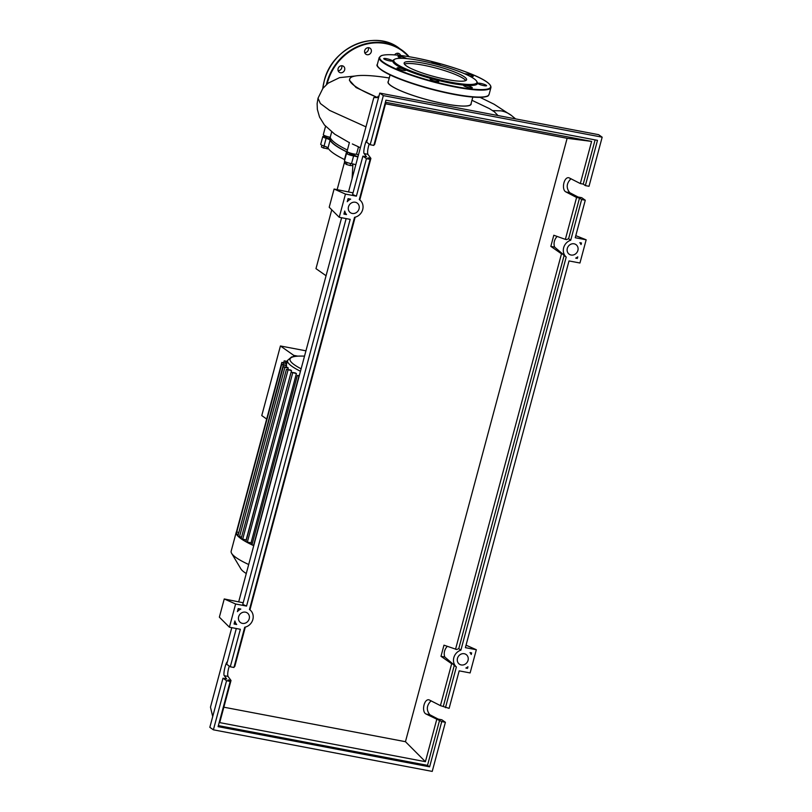 <?xml version="1.0" encoding="UTF-8"?>
<svg xmlns="http://www.w3.org/2000/svg" width="812" height="812" viewBox="0 0 812 812"><rect width="100%" height="100%" fill="white"/><g stroke="black" fill="none" stroke-linecap="round" stroke-linejoin="round"><path stroke-width="1.22" d="M349.698 153.204A84.387 13.926 -165 0 1 335.813 145.531A84.387 13.926 -165 0 1 330.119 138.101L330.291 137.482M329.976 137.228L329.662 138.416L328.424 138.405L325.734 137.37L326.059 136.172M353.291 154.98L349.464 154.077L349.789 152.889M326.069 275.745L315.98 268.64L331.753 209.79M337.153 189.622L344.714 161.415M352.946 163.963L352.083 178.64M321.897 145.216L321.42 147.002L323.592 148.078L328.495 148.748M324.13 146.058L323.592 148.078M327.571 147.53L327.185 148.941M347.039 162.501L346.511 164.501L350.094 165.526L352.347 165.607L352.794 163.933M350.632 163.506L350.094 165.526M345.607 161.923L345.171 163.557L346.511 164.501M357.93 156.817A84.387 13.926 -165 0 1 353.453 154.899M328.007 147.946L330.088 140.212A6.09 1.005 15 0 0 326.119 138.304L324.049 146.038A6.09 1.005 -165 0 1 328.007 147.946A84.793 13.997 15 0 0 344.491 159.548A6.09 1.005 -165 0 1 344.806 159.71M330.088 140.212A84.793 13.997 15 0 0 346.562 151.814L344.491 159.548M357.889 157A6.09 1.005 15 0 0 353.596 155.945A5.075 0.842 15 0 1 346.531 153.295A5.075 0.842 15 0 1 347.089 153.072A6.09 1.005 15 0 0 347.769 152.808A6.09 1.005 15 0 0 346.562 151.814M346.531 153.295L344.461 161.03A5.075 0.842 15 0 0 351.525 163.679A6.09 1.005 -165 0 1 355.808 164.734M325.937 136.619A5.075 0.842 15 0 0 322.8 136.578A5.075 0.842 15 0 0 326.119 138.304M322.8 136.578L320.72 144.313A5.075 0.842 15 0 0 324.049 146.038M246.28 573.526A59.895 9.886 -165 0 1 240.92 568.938L231.643 553.378A73.07 12.058 -165 0 1 231.166 551.165L236.211 532.337A73.07 12.058 -165 0 1 236.475 531.758L238.078 532.378M248.695 564.513A73.07 12.058 -165 0 1 231.643 553.378M253.74 545.684A73.07 12.058 -165 0 1 252.227 544.984A73.07 12.058 -165 0 1 245.884 541.726A73.07 12.058 -165 0 1 241.134 538.782A73.07 12.058 -165 0 1 237.926 536.123A73.07 12.058 -165 0 1 236.302 533.768A73.07 12.058 -165 0 1 236.211 532.337M238.332 534.438L283.286 365.035L281.683 364.405L286.453 365.187A67.995 11.226 15 0 0 286.575 365.654L286.179 367.146M241.489 537.057L239.51 536.681L284.88 367.349L283.266 366.719L287.712 367.44A67.995 11.226 15 0 0 288.219 367.978L287.824 369.47M290.645 370.008A67.995 11.226 15 0 0 291.518 370.617L246.137 539.95L241.134 538.782L286.433 369.338L290.645 370.008M295.182 372.881A67.995 11.226 15 0 0 296.41 373.561L251.03 542.893L245.884 541.726L291.102 372.241L295.182 372.881M252.288 543.563A67.995 11.226 -165 0 1 251.03 542.893M293.457 356.498L293.761 355.372L297.344 356.052M305.951 350.825L280.424 345.973L293.761 355.372M280.424 345.973L261.768 415.582L266.671 419.033M284.88 367.349L288.219 367.978M239.51 536.681L237.896 536.062L283.266 366.719M287.286 361.32L284.18 360.863L287.174 361.746M283.286 365.035L286.575 365.654M237.916 534.367L236.302 533.738L281.683 364.405M286.778 363.228L281.845 362.426L286.666 363.654M291.518 370.617L286.433 369.338M296.41 373.561L291.102 372.241M299.171 376.098L297.334 375.438L299.293 375.672M253.801 545.431L251.964 544.771L297.334 375.438M390.085 74.917L388.197 81.951A42.823 7.064 15 0 0 391.09 85.727A42.823 7.064 15 0 0 436.45 102.038A42.823 7.064 15 0 0 470.93 104.119L472.817 97.085M471.955 100.292L489.514 108.676L494.447 111.883L498.01 115.558M389.263 77.993A80.784 13.327 15 0 0 349.678 79.089A80.784 13.327 15 0 0 355.118 86.214A80.784 13.327 15 0 0 377.671 97.572L378.027 96.283L378.869 96.445M471.112 103.459A43.026 7.105 -165 0 1 438.47 102.525A43.026 7.105 -165 0 1 390.907 85.696A43.026 7.105 -165 0 1 388.38 81.291M349.424 142.476L347.049 151.357A5.075 0.842 15 0 0 350.957 153.265A5.075 0.842 15 0 0 356.539 154.168A84.793 13.997 15 0 0 358.427 154.96M325.551 126.286L323.318 134.64A5.075 0.842 15 0 0 330.23 137.269A84.793 13.997 15 0 0 347.404 150.037M330.23 137.269L331.661 131.93M356.539 154.168L358.488 146.891M352.347 143.957L358.508 146.82M360.376 147.713L357.615 146.505M377.631 97.602L356.092 87.554L349.373 80.205L349.678 79.089M492.711 110.625L501.065 110.848A29.871 26.877 -54.8 0 1 511.225 115.304L515.6 118.897M378.778 96.811L378.027 96.283M406.315 65.863A32.328 5.339 -165 0 1 404.143 63.011A32.328 5.339 -165 0 1 430.167 64.584A32.328 5.339 -165 0 1 464.423 76.896A32.328 5.339 -165 0 1 466.595 79.749A32.328 5.339 -165 0 1 440.571 78.175A32.328 5.339 -165 0 1 406.315 65.863M404.437 64.128A32.328 5.339 -165 0 1 432.583 67.223A32.328 5.339 -165 0 1 463.906 78.835A32.328 5.339 -165 0 1 465.783 80.571M476.654 81.21L477.223 82.174A43.838 7.237 -165 0 1 445.697 82.144A43.838 7.237 -165 0 1 395.769 64.676A43.838 7.237 -165 0 1 393.729 59.804L394.703 59.256A43.026 7.105 -165 0 1 431.923 63.163A43.026 7.105 -165 0 1 474.025 78.723A43.026 7.105 -165 0 1 476.654 81.21A43.026 7.105 -165 0 1 445.707 81.19A43.026 7.105 -165 0 1 396.713 64.036A43.026 7.105 -165 0 1 394.703 59.256M402.975 70.289A4.466 0.741 -165 0 1 397.068 68.005A4.466 0.741 -165 0 1 399.788 68.035A4.466 0.741 -165 0 1 405.695 70.319A4.466 0.741 -165 0 1 402.975 70.289M386.36 60.037A4.466 0.741 -165 0 1 383.751 58.626A4.466 0.741 -165 0 1 389.78 59.53A4.466 0.741 -165 0 1 392.379 60.941A4.466 0.741 -165 0 1 386.36 60.037M401.96 58.312A4.466 0.741 -165 0 1 398.327 56.891A4.466 0.741 -165 0 1 398.032 56.495A4.466 0.741 -165 0 1 401.625 56.718A4.466 0.741 -165 0 1 406.355 58.413A4.466 0.741 -165 0 1 406.558 58.586M431.629 63.092A4.466 0.741 -165 0 1 431.527 62.859A4.466 0.741 -165 0 1 431.872 62.686A4.466 0.741 -165 0 1 436.805 63.529A4.466 0.741 -165 0 1 440.155 65.173A4.466 0.741 -165 0 1 440.023 65.295M464.809 73.851A4.466 0.741 -165 0 1 467.347 74.024A4.466 0.741 -165 0 1 473.254 76.308A4.466 0.741 -165 0 1 470.534 76.267A4.466 0.741 -165 0 1 469.458 76.044M483.962 84.275A4.466 0.741 -165 0 1 486.571 85.686A4.466 0.741 -165 0 1 480.542 84.783A4.466 0.741 -165 0 1 477.943 83.372A4.466 0.741 -165 0 1 483.962 84.275M471.995 87.422A4.466 0.741 -165 0 1 472.29 87.808A4.466 0.741 -165 0 1 468.697 87.594A4.466 0.741 -165 0 1 463.967 85.899A4.466 0.741 -165 0 1 463.672 85.504A4.466 0.741 -165 0 1 467.265 85.717A4.466 0.741 -165 0 1 471.995 87.422M438.45 81.626A4.466 0.741 -165 0 1 433.517 80.784A4.466 0.741 -165 0 1 430.167 79.14A4.466 0.741 -165 0 1 430.522 78.957A4.466 0.741 -165 0 1 435.445 79.799A4.466 0.741 -165 0 1 438.795 81.454A4.466 0.741 -165 0 1 438.45 81.626M397.728 55.165A3.654 3.289 125.2 0 0 397.616 53.257M394.612 54.891A3.654 3.289 -54.8 0 1 400.58 55.48M365.004 53.247A3.654 3.289 -54.8 0 1 370.089 48.233A3.654 3.289 -54.8 0 1 370.201 53.673A3.654 3.289 -54.8 0 1 365.004 53.247M340.441 72.745A3.654 3.289 -54.8 0 1 338.33 67.985A3.654 3.289 -54.8 0 1 343.476 66.279A3.654 3.289 -54.8 0 1 340.441 72.745M338.147 70.756A3.654 3.289 125.2 0 0 341.69 65.731M364.761 52.719A3.654 3.289 125.2 0 0 368.303 47.685M574.104 243.813A5.887 5.298 -54.8 0 1 575.992 244.615A5.887 5.298 -54.8 0 1 577.505 251.487A5.887 5.298 -54.8 0 1 571.1 255.029A5.887 5.298 -54.8 0 1 569.212 254.237A5.887 5.298 -54.8 0 1 567.7 247.355A5.887 5.298 -54.8 0 1 574.104 243.813M464.261 653.731A5.887 5.298 -54.8 0 1 466.149 654.533A5.887 5.298 -54.8 0 1 467.661 661.404A5.887 5.298 -54.8 0 1 461.257 664.947A5.887 5.298 -54.8 0 1 459.369 664.155A5.887 5.298 -54.8 0 1 457.866 657.273A5.887 5.298 -54.8 0 1 464.261 653.731M355.27 202.239A5.887 5.298 -54.8 0 1 357.158 203.041A5.887 5.298 -54.8 0 1 358.66 209.912A5.887 5.298 -54.8 0 1 352.266 213.454A5.887 5.298 -54.8 0 1 350.378 212.663A5.887 5.298 -54.8 0 1 348.866 205.781A5.887 5.298 -54.8 0 1 355.27 202.239M245.427 612.167A5.887 5.298 -54.8 0 1 247.315 612.958A5.887 5.298 -54.8 0 1 248.827 619.84A5.887 5.298 -54.8 0 1 242.423 623.383A5.887 5.298 -54.8 0 1 240.535 622.581A5.887 5.298 -54.8 0 1 239.022 615.709A5.887 5.298 -54.8 0 1 245.427 612.167M431.111 700.776C426.544 705.354 426.117 710.003 429.842 714.753L438.175 719.087L441.829 719.777L445.392 722.284L441.748 721.594L426.107 714.042C421.245 711.921 424.047 698.503 429.071 699.853L440.429 705.628L449.117 708.368L459.176 670.854L470.118 672.935L476.329 649.732L465.388 647.651L569.009 260.936L579.951 263.007L586.173 239.804L575.231 237.733L585.279 200.219L581.636 199.529L570.724 240.23A9.947 8.942 125.2 0 0 563.66 247.721A9.947 8.942 125.2 0 0 566.218 257.039L460.891 650.158A9.947 8.942 125.2 0 0 453.827 657.649A9.947 8.942 125.2 0 0 456.385 666.967L445.473 707.668M229.258 666.073C227.776 671.057 227.36 674.498 228.01 676.406L231.014 680.476L228.091 679.918L230.202 681.41L226.558 680.71L222.985 678.203L226.639 678.893L224.274 675.696C222.965 674.407 225.594 662.683 227.411 661.709M234.211 666.449L234.749 666.55L245.315 627.097M230.283 666.794L233.937 667.484L244.716 627.229A9.947 8.942 125.2 0 0 252.826 619.586A9.947 8.942 125.2 0 0 249.649 609.639A9.947 8.942 125.2 0 0 249.467 609.507L354.56 217.311A9.947 8.942 125.2 0 0 362.67 209.669A9.947 8.942 125.2 0 0 359.493 199.722A9.947 8.942 125.2 0 0 359.31 199.59L370.089 159.335L366.445 158.644L356.397 196.159L345.455 194.078L339.233 217.281L350.175 219.362L246.554 606.077L235.612 603.996L229.4 627.199L240.342 629.28L230.283 666.794L226.721 664.277L236.302 628.518M440.429 705.628L451.655 663.739L452.934 663.983L444.793 657.02L440.987 656.299L451.655 663.739M566.218 257.039L564.107 255.547L458.77 648.666A9.947 8.942 -54.8 0 0 456.801 649.529L443.971 645.175L440.987 656.299M455.532 649.285L561.488 253.821L550.83 246.371L553.804 235.247L565.365 239.367L576.591 197.478L565.994 191.967C561.133 189.856 563.934 176.437 568.968 177.777L580.316 183.553L591.613 141.41L567.131 138.294L385.538 103.794M436.704 719.544L425.407 761.686L405.452 741.691L567.131 138.294M226.558 680.71L213.394 729.826L432.228 771.4L445.392 722.284M456.385 666.967L454.263 665.475L443.362 706.186M425.407 761.686L219.717 722.619L231.014 680.476M374.099 144.384L374.637 144.485L385.923 102.342L591.613 141.41M369.145 143.998C367.674 148.982 367.247 152.433 367.897 154.331L370.901 158.401L367.978 157.843L370.089 159.335M359.777 199.925L370.901 158.401M249.934 609.853L355.159 217.18M454.263 665.475A9.947 8.942 -54.8 0 1 452.934 663.983M441.748 721.594L429.619 766.843L218.083 726.649L230.202 681.41M238.22 608.574L240.819 609.071A9.947 8.942 125.2 0 0 237.398 611.619L238.22 608.574M343.923 214.094L344.735 211.039A9.947 8.942 125.2 0 0 346.511 214.581L343.923 214.094M348.054 198.656L350.652 199.143A9.947 8.942 125.2 0 0 347.242 201.701L348.054 198.656M234.079 624.012L234.901 620.967A9.947 8.942 125.2 0 0 236.678 624.509L234.079 624.012M465.875 668.043A9.947 8.942 125.2 0 0 467.935 666.764L467.509 668.357L465.875 668.043M577.758 256.856L577.332 258.429L575.708 258.125A9.947 8.942 125.2 0 0 577.758 256.856M581.047 244.564A9.947 8.942 125.2 0 0 579.849 242.686L581.473 242.991L581.047 244.564M471.64 652.919L471.214 654.513A9.947 8.942 125.2 0 0 470.016 652.604L471.64 652.919M222.985 678.203L209.831 727.319L213.394 729.826M570.998 178.711C566.431 183.279 566.005 187.937 569.73 192.677L578.063 197.011L581.717 197.702L585.279 200.219M581.636 199.529L579.514 198.037L576.591 197.478M585.361 185.603L589.015 186.293L602.169 137.187L598.606 134.67L379.772 93.096L366.608 142.212L370.17 144.719L373.825 145.419L385.944 100.17L597.49 140.354L585.361 185.603L583.249 184.111L580.316 183.553M366.445 158.644L362.883 156.137L366.527 156.828L364.162 153.62C362.852 152.341 365.481 140.608 367.298 139.644M362.883 156.137L352.601 194.474L356.397 196.159M602.169 137.187L383.335 95.613L370.17 144.719M383.335 95.613L379.772 93.096M595.094 139.897L583.249 184.111M565.365 239.367L566.644 239.611A9.947 8.942 125.2 0 1 568.603 238.748L570.724 240.23M579.514 198.037L568.603 238.748M346.511 214.581L344.278 212.764M577.332 258.429L576.49 257.719M561.488 253.821L562.767 254.054L554.626 247.092L550.83 246.371M439.627 720.102L427.508 765.351L218.357 725.613M429.619 766.843L427.508 765.351M223.858 707.201L405.452 741.691M447.29 646.352A9.947 8.942 125.2 0 0 444.793 657.02M458.77 648.666L460.891 650.158M557.133 236.434A9.947 8.942 125.2 0 0 554.626 247.092M562.767 254.054A9.947 8.942 125.2 0 0 564.107 255.547M467.509 668.357L466.738 667.586M236.678 624.509L234.435 622.692M229.4 627.199L219.362 617.171L224.244 598.962L243.204 602.768M224.244 598.962L235.612 603.996M346.145 218.59L242.768 604.402L246.554 606.077M339.233 217.281L329.205 207.253L334.087 189.044L353.037 192.85M334.087 189.044L345.455 194.078M476.329 649.732L466.058 645.175M575.779 235.653L586.173 239.804M212.714 716.57L210.47 707.171L231.775 627.656M378.554 97.613L373.814 97.562L348.561 191.794M341.608 217.728L238.728 601.712M353.596 155.945L351.525 163.679M300.47 371.267A67.995 11.226 -165 0 1 292.107 366.445A67.995 11.226 -165 0 1 287.519 360.447L286.26 365.146M301.13 368.81A65.965 10.891 -165 0 1 294.452 364.852A65.965 10.891 -165 0 1 304.52 356.153M285.398 362.974L285.794 361.482M283.053 364.537L283.459 363.045M242.666 539.29L288.037 369.957M247.335 542.193L292.706 372.86M253.567 545.39L298.948 376.057M349.373 142.658L334.747 134.203L324.404 124.946L319.522 117.029L317.36 109.417L317.127 103.692L318.03 98.181L320.364 103.52L329.601 110.402L365.958 126.855M487.606 95.938A57.439 9.48 -165 0 1 453.603 94.334A57.439 9.48 -165 0 1 381.478 70.086M489.068 94.476A57.845 9.551 -165 0 1 453.847 94.05A57.845 9.551 -165 0 1 381.224 69.629A57.845 9.551 -165 0 1 377.316 64.534L379.184 57.571A57.845 9.551 -165 0 0 383.081 62.666A57.845 9.551 -165 0 0 455.715 87.087A57.845 9.551 -165 0 0 490.935 87.513L489.068 94.476C487.707 95.643 490.336 96.537 480.105 97.359C473.569 97.45 464.748 96.445 453.634 94.354C435.191 90.741 417.754 85.849 401.331 79.677C381.041 72.106 375.286 65.528 377.316 64.534M490.935 87.513C491.92 79.089 448.985 64.473 414.617 57.693A57.439 9.48 -165 0 1 486.774 81.961A57.439 9.48 -165 0 1 455.674 86.6A57.439 9.48 -165 0 1 383.548 62.351A57.439 9.48 -165 0 1 414.648 57.713C397.799 54.566 386.705 53.876 381.335 55.642L379.184 57.571M408.578 56.627A50.334 45.279 125.2 0 0 362.741 45.137A50.334 45.279 125.2 0 0 327.368 82.936A50.334 45.279 125.2 0 0 327.094 83.981M322.75 88.549L324.221 80.885C331.783 47.634 374.332 28.958 399.057 48.101L409.147 56.718A50.74 45.645 125.2 0 0 401.666 49.938A50.74 45.645 125.2 0 0 385.395 43.077A50.74 45.645 125.2 0 0 326.85 82.763A50.74 45.645 125.2 0 0 326.394 84.59M399.057 48.101A50.74 45.645 125.2 0 0 382.787 41.239A50.74 45.645 125.2 0 0 324.242 80.926A50.74 45.645 125.2 0 0 322.79 88.498M429.842 714.753L426.107 714.042M228.01 676.406L224.274 675.696M569.73 192.677L565.994 191.967M367.897 154.331L364.162 153.62M353.393 155.133L353.707 153.935M284.18 360.863L283.703 362.649M281.845 362.426L236.475 531.758M304.541 356.082L296.431 356.113L291.569 356.965L287.519 360.447M355.159 76.013L339.589 77.627L328.058 83.21L322.861 88.406L318.03 98.181M511.763 115.72L494.102 104.24L480.085 97.359"/></g></svg>
